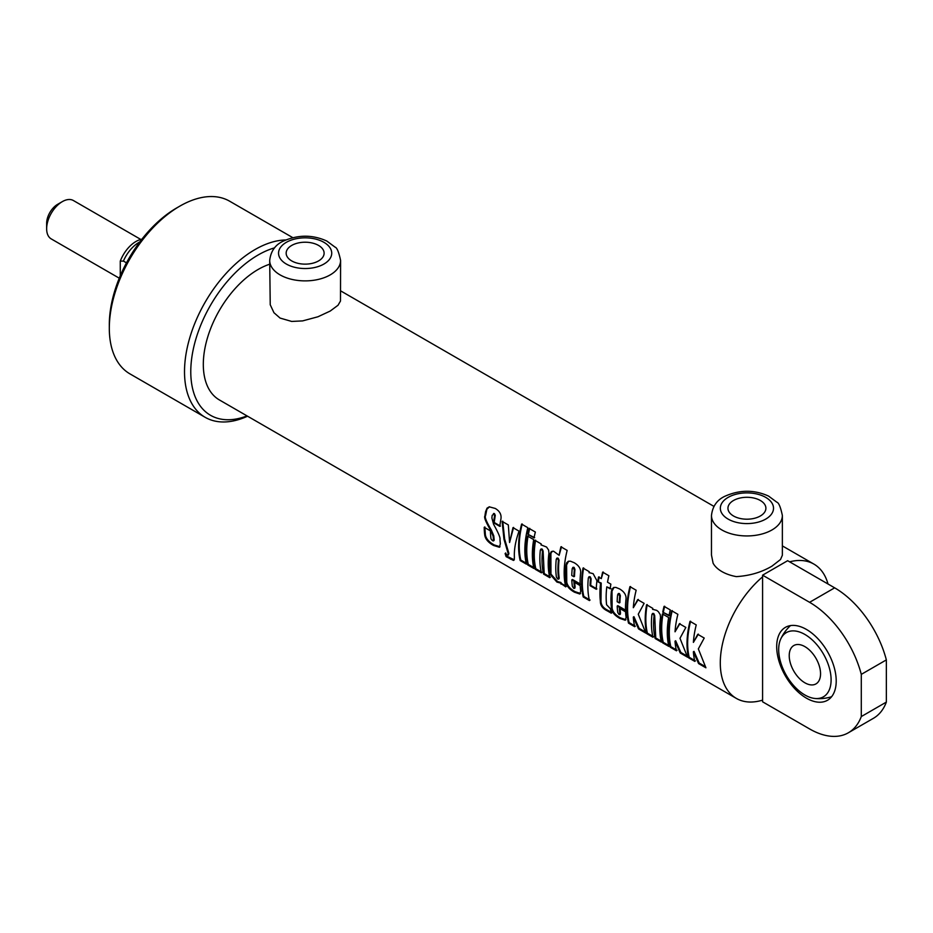 <?xml version="1.0" encoding="UTF-8"?>
<svg xmlns="http://www.w3.org/2000/svg" width="933" height="933" viewBox="0 0 933 933"><rect width="100%" height="100%" fill="white"/><g stroke="black" fill="none" stroke-linecap="round" stroke-linejoin="round"><path stroke-width="1.4" d="M782.367 515.482L782.367 555.24L780.524 559.497L771.988 566.133C761.515 572.314 749.631 575.801 736.335 576.617A35.454 20.468 180 0 1 713.092 563.194L711.471 555.053L711.471 515.482A35.454 20.468 0 0 0 733.361 534.387A35.454 20.468 0 0 0 771.988 529.944A35.454 20.468 0 0 0 782.367 515.482C780.594 507.12 778.763 502.7 776.862 502.222L768.57 496.088C754.342 489.65 739.857 489.673 725.139 496.158C717.104 499.785 712.544 506.222 711.471 515.482M733.501 515.984A18.975 10.951 180 0 1 727.95 508.24A18.975 10.951 180 0 1 746.925 497.289A18.975 10.951 180 0 1 765.9 508.24A18.975 10.951 180 0 1 754.179 518.363A18.975 10.951 180 0 1 733.501 515.984M176.675 207.954L179.812 206.146L176.675 207.954A95.271 55 120 0 0 109.313 324.637L109.313 328.253A99.703 57.566 -60 0 1 179.812 206.146A99.703 57.566 -60 0 1 229.658 201.213L292.775 237.647M285.766 239.968A99.703 57.566 120 0 0 255.012 249.566A99.703 57.566 120 0 0 189.877 337.419A99.703 57.566 120 0 0 205.155 417.308L129.967 373.888A99.703 57.566 -60 0 1 109.313 328.253M247.047 415.908A95.271 55 -60 0 1 191.008 365.106A95.271 55 -60 0 1 258.138 254.989A95.271 55 -60 0 1 274.57 247.851M269.695 264.214A77.544 44.772 120 0 0 258.138 269.462A77.544 44.772 120 0 0 207.488 337.793A77.544 44.772 120 0 0 219.372 399.93L736.347 698.409A77.544 44.772 120 0 0 762.588 700.123L762.588 576.851A77.544 44.772 120 0 0 722.387 644.365A77.544 44.772 120 0 0 736.347 698.409M205.155 417.308A99.703 57.566 120 0 0 247.572 416.211M828.003 584A77.544 44.772 120 0 0 813.891 564.092A77.544 44.772 120 0 0 789.598 561.829M573.888 576.722L574.506 576.372A76.658 44.259 -60 0 1 574.961 569.503L574.098 567.381L572.232 568.547A77.544 44.772 120 0 0 571.766 575.498L573.888 576.722A77.544 44.772 -60 0 1 574.343 569.76L572.734 567.486L573.352 567.241M557.701 579.031L558.575 578.437A77.544 44.772 -60 0 1 558.435 560.406L557.526 558.424L556.266 559.205A77.544 44.772 120 0 0 556.418 577.189L557.701 579.031L559.194 577.97A76.658 44.259 -60 0 1 559.054 560.138L558.144 558.179L556.266 559.205M619.279 602.928L619.909 602.59A76.658 44.259 -60 0 1 620.363 595.709L619.489 593.586L617.623 594.753A77.544 44.772 120 0 0 617.168 601.715L619.279 602.928A77.544 44.772 -60 0 1 619.734 595.977L618.136 593.703L618.754 593.446M330.2 311.062L317.931 316.777L302.607 320.905L291.702 321.442L280.075 318.071L273.952 312.718L270.232 304.753L269.695 260.412A35.454 20.468 0 0 0 280.075 274.885A35.454 20.468 0 0 0 318.701 279.329A35.454 20.468 0 0 0 340.592 260.412L340.487 301.021L338.026 305.254L330.2 311.062M625.973 599.511A77.544 44.772 120 0 0 625.542 610.882L617.203 606.065A77.544 44.772 120 0 0 617.774 612.526L619.045 614.497L619.885 613.751A77.544 44.772 -60 0 1 619.349 608.211L625.577 611.803A77.544 44.772 120 0 0 626.113 617.389L625.25 620.235L619.815 618.392C614.917 615.652 612.153 612.445 611.523 608.759A77.544 44.772 -60 0 1 611.383 591.347L611.99 589.085L613.727 587.498L615.862 587.405L619.57 588.921C624.387 591.767 626.521 595.289 625.973 599.511M619.045 614.497L620.503 613.284L619.979 607.803M610.45 608.817A77.544 44.772 120 0 0 611.302 613.191L607.371 610.917C602.578 608.584 600.246 605.342 600.374 601.202A77.544 44.772 -60 0 1 600.584 583.277L597.808 581.679A77.544 44.772 -60 0 1 598.508 577.026L601.284 578.623A77.544 44.772 -60 0 1 602.648 572.151L608.876 575.743A77.544 44.772 120 0 0 607.511 582.215L610.87 584.151A77.544 44.772 120 0 0 610.17 588.816L606.812 586.869A77.544 44.772 120 0 0 606.59 604.747L610.45 608.817M589.236 572.664L593.12 573.655L596.945 580.758A77.544 44.772 120 0 0 596.269 589.271L590.053 585.679A77.544 44.772 -60 0 1 590.496 579.09L589.598 577.049L588.361 577.807A77.544 44.772 120 0 0 589.446 600.572L583.218 596.98A77.544 44.772 -60 0 1 583.02 568.069L589.248 571.672A77.544 44.772 120 0 0 589.061 572.722L589.143 572.687M596.898 588.933L590.671 585.341L591.114 578.822L590.216 576.804L588.361 577.807M567.159 550.4A77.544 44.772 120 0 0 565.725 586.869L560.278 582.985L556.919 582.075L550.342 574.576A77.544 44.772 -60 0 1 550.272 553.689L551.193 551.73L553.549 551.193L559.135 555.322A77.544 44.772 -60 0 1 560.931 546.796L567.159 550.4M541.198 544.93L546.563 547.041L548.604 550.05L548.942 553.047A77.544 44.772 120 0 0 549.794 577.679L543.577 574.087A77.544 44.772 -60 0 1 542.493 551.368L541.583 549.339L540.335 550.073A77.544 44.772 120 0 0 541.42 572.839L535.192 569.247A77.544 44.772 -60 0 1 534.982 540.347L541.21 543.939A77.544 44.772 120 0 0 541.035 544.989L541.117 544.954M550.412 577.154L544.184 573.562L543.111 551.111L542.201 549.094L540.335 550.073M535.355 532.032A77.544 44.772 120 0 0 534.038 537.84L527.821 534.247A77.544 44.772 -60 0 1 529.128 528.44L535.355 532.032M533.711 539.612A77.544 44.772 120 0 0 533.921 568.512L527.693 564.92A77.544 44.772 -60 0 1 527.483 536.009L533.711 539.612M527.833 527.693A77.544 44.772 120 0 0 526.399 564.162L520.171 560.57A77.544 44.772 -60 0 1 521.605 524.089L527.833 527.693M512.975 527.635L519.04 531.134C515.564 540.918 514.013 549.584 514.386 557.118L514.27 559.87L513.465 560.43L506.141 556.663A77.544 44.772 -60 0 1 505.115 553.502C507.995 555.38 509.056 555.532 508.287 553.969L503.983 539.309L502.106 521.36L508.333 524.952L509.581 542.516L512.975 527.635M508.893 553.432L508.298 554.983L508.893 553.432L504.613 538.936L502.724 521.174M500.438 526.095L494.187 522.48L495.271 515.366L494.455 513.605L492.169 515.378L491.889 517.978L493.592 524.311C498.28 532.708 500.415 537.688 499.983 539.262A77.544 44.772 120 0 0 500.356 543.647L499.435 547.263L493.545 545.455C488.332 542.551 485.405 539.134 484.752 535.192A77.544 44.772 -60 0 1 484.215 527.297L490.455 530.912A77.544 44.772 120 0 0 491.003 538.854L492.461 540.72L493.557 540.324A77.544 44.772 -60 0 1 493.149 536.277L490.735 530.434C485.766 522.025 483.83 517.209 484.927 515.961A77.544 44.772 -60 0 1 485.603 511.587L487.049 508.147L489.254 506.829L495.26 508.45C499.936 511.214 501.791 514.934 500.823 519.611A77.544 44.772 120 0 0 499.808 526.352L493.569 522.748A77.544 44.772 -60 0 1 494.653 515.541L493.452 513.616M492.461 540.72L494.175 539.857L493.779 535.857L491.353 530.072L490.735 530.434M580.571 573.305A77.544 44.772 120 0 0 580.139 584.676L571.801 579.86A77.544 44.772 120 0 0 572.372 586.321L573.655 588.291L574.495 587.533A77.544 44.772 -60 0 1 573.958 582.005L580.186 585.597A77.544 44.772 120 0 0 580.723 591.184L579.848 594.029L574.425 592.175C569.515 589.446 566.751 586.239 566.133 582.554A77.544 44.772 -60 0 1 565.981 565.141L566.588 562.879L568.337 561.281L570.46 561.199L574.18 562.716C578.985 565.55 581.119 569.083 580.571 573.305M573.655 588.291L575.113 587.067L574.588 581.597M638.265 614.217L645.834 633.122L638.522 628.9L633.309 617.098A77.544 44.772 120 0 0 634.732 626.708L628.504 623.116A77.544 44.772 -60 0 1 629.938 586.635L636.166 590.239A77.544 44.772 120 0 0 633.32 607.71L637.682 599.639L644.132 603.359L638.265 614.217M652.785 609.354L656.692 610.357L658.383 611.71L660.249 614.637L660.529 617.459A77.544 44.772 120 0 0 661.38 642.102L655.153 638.51A77.544 44.772 -60 0 1 654.068 615.792L653.17 613.762L651.922 614.497A77.544 44.772 120 0 0 652.995 637.262L646.767 633.67A77.544 44.772 -60 0 1 646.569 604.759L652.797 608.363A77.544 44.772 120 0 0 652.61 609.412L652.703 609.377M661.987 641.577L655.759 637.985L654.686 615.535L653.788 613.506L651.922 614.497M668.658 617.518A77.544 44.772 120 0 0 668.856 646.417L662.628 642.825A77.544 44.772 -60 0 1 662.43 613.926L668.658 617.518M670.291 609.937A77.544 44.772 120 0 0 668.984 615.745L662.757 612.153A77.544 44.772 -60 0 1 664.063 606.345L670.291 609.937M679.982 638.3L687.551 657.217L680.239 652.983L675.025 641.181A77.544 44.772 120 0 0 676.448 650.802L670.221 647.199A77.544 44.772 -60 0 1 671.655 610.718L677.883 614.322A77.544 44.772 120 0 0 675.037 631.793L679.399 623.722L685.848 627.442L679.982 638.3M698.339 648.901L705.919 667.806L698.595 663.585L693.382 651.782A77.544 44.772 120 0 0 694.805 661.392L688.577 657.8A77.544 44.772 -60 0 1 690.012 621.32L696.24 624.923A77.544 44.772 120 0 0 693.394 642.394L697.756 634.323L704.217 638.044L698.339 648.901M626.16 610.497L617.821 605.68L617.203 606.065M619.664 614.019L620.503 613.284L619.664 614.019M625.926 619.699L620.422 617.868C615.523 615.127 612.771 611.943 612.141 608.304L612.001 591.09L614.031 587.405M619.489 593.586L618.241 594.484L619.489 593.586M611.908 612.666L607.978 610.392C603.185 608.059 600.852 604.841 600.992 600.759L601.202 583.032L600.584 583.277M601.202 583.032L597.808 581.679M598.426 581.434L599.126 576.827M603.243 572.022L601.284 578.623M610.788 588.571L606.812 586.869M590.671 585.341L590.053 585.679M590.216 576.804L588.991 577.539L590.216 576.804M590.053 600.047L583.825 596.455L583.218 596.98M583.825 596.455C581.842 588.058 581.772 578.53 583.626 567.882M566.331 586.356L561.631 583.638L561.025 584.163M561.631 583.638L560.885 582.472L560.278 582.985M560.885 582.472L557.537 581.551L550.96 574.098L550.89 553.456L552.266 551.228M561.526 546.691L559.135 555.322M558.319 578.553L559.194 577.97L558.319 578.553M544.184 573.562L543.577 574.087M542.201 549.094L540.953 549.805L542.201 549.094M542.026 572.314L535.799 568.722L535.192 569.247M535.799 568.722C533.816 560.325 533.746 550.797 535.6 540.149M534.656 537.665L527.821 534.247M528.428 534.073L529.722 528.335M534.527 567.987L528.3 564.395L527.693 564.92M528.3 564.395C526.317 555.998 526.247 546.47 528.101 535.822M527.005 563.649L520.777 560.045L520.171 560.57M520.777 560.045C518.328 549.56 518.806 537.536 522.2 523.984M514.27 559.858L506.724 556.08L506.141 556.663M506.724 556.08L505.709 552.954M513.582 527.437L509.581 542.516M493.079 540.254L494.175 539.857L493.079 540.254M491.353 530.072C486.396 521.734 484.46 516.952 485.545 515.727L486.886 509.208L489.533 506.782M494.187 522.48L493.569 522.748M494.455 513.605L493.732 513.453M500.03 546.761L494.152 544.919C488.939 542.015 486.011 538.621 485.37 534.737L484.833 526.935M580.769 584.28L572.43 579.475L571.801 579.86M574.273 587.802L575.113 587.067L574.273 587.802M580.536 593.493L575.031 591.65C570.133 588.921 567.369 585.726 566.751 582.087L566.599 564.873L568.64 561.199M574.098 567.381L572.85 568.279L574.098 567.381M645.181 631.874L639.128 628.375L638.522 628.9M639.128 628.375L633.939 616.69L633.309 617.098M635.338 626.195L629.11 622.591L628.504 623.116M629.11 622.591C626.661 612.106 627.139 600.082 630.533 586.53M638.3 599.441L633.32 607.71M655.759 637.985L655.153 638.51M653.788 613.506L652.54 614.229L653.788 613.506M653.601 636.738L647.385 633.145L646.767 633.67M647.385 633.145C645.391 624.748 645.321 615.22 647.175 604.572M669.462 645.893L663.235 642.301L662.628 642.825M663.235 642.301C661.252 633.904 661.182 624.375 663.036 613.727M669.591 615.57L662.757 612.153M663.363 611.978L664.658 606.24M686.898 655.957L680.845 652.47L680.239 652.983M680.845 652.47L675.655 640.773L675.025 641.181M677.055 650.278L670.827 646.674L670.221 647.199M670.827 646.674C668.378 636.189 668.856 624.165 672.25 610.614M680.005 623.524L675.037 631.793M705.255 666.559L699.202 663.06L698.595 663.585M699.202 663.06L694.012 651.374L693.382 651.782M695.412 660.879L689.184 657.275L688.577 657.8M689.184 657.275C686.735 646.791 687.213 634.767 690.607 621.215M698.374 634.125L693.394 642.394M291.726 260.925A18.975 10.951 180 0 1 286.163 253.181A18.975 10.951 180 0 1 305.138 242.218A18.975 10.951 180 0 1 324.113 253.181A18.975 10.951 180 0 1 312.403 263.304A18.975 10.951 180 0 1 291.726 260.925M762.588 576.851L762.588 575.171L809.587 602.31A77.544 44.772 60 0 1 861.287 674.372L861.287 716.567A77.544 44.772 60 0 1 848.354 732.778A77.544 44.772 60 0 1 809.587 728.93L762.588 701.803L762.588 700.123M836.213 680.997A42.09 24.305 60 0 1 827.501 700.263A42.09 24.305 60 0 1 785.411 675.959A42.09 24.305 60 0 1 785.411 627.361A42.09 24.305 60 0 1 817.844 638.639A42.09 24.305 60 0 1 836.213 680.997M848.354 732.778L873.428 718.305A77.544 44.772 -120 0 0 886.35 702.094L886.35 659.899A77.544 44.772 -120 0 0 834.65 587.837L787.65 560.698L762.588 575.171M861.287 716.567L886.35 702.094M861.287 674.372L886.35 659.899M141.886 239.233A25.401 14.66 120 0 0 120.275 261.135L123.413 261.077A26.591 15.348 -60 0 1 139.075 242.323A26.591 15.348 -60 0 1 139.81 241.915M120.275 275.76L120.275 261.135M62.313 201.633L57.613 204.339A15.511 8.957 120 0 0 46.65 223.337L46.65 228.76A22.159 12.794 -60 0 1 62.313 201.633A22.159 12.794 -60 0 1 73.392 200.525L140.813 239.454M119.272 278.186L51.233 238.906A22.159 12.794 -60 0 1 46.65 228.76M123.413 261.077L126.48 262.849M831.105 679.854A37.075 21.401 60 0 1 814.987 698.479A37.075 21.401 60 0 1 786.356 675.422A37.075 21.401 60 0 1 780.699 639.093A37.075 21.401 60 0 1 810.031 638.009A37.075 21.401 60 0 1 831.105 679.854M820.55 673.766A22.159 12.794 60 0 1 815.967 683.901A22.159 12.794 60 0 1 793.808 671.107A22.159 12.794 60 0 1 793.808 645.531A22.159 12.794 60 0 1 810.882 651.467A22.159 12.794 60 0 1 820.55 673.766M765.725 519.098A26.591 15.348 180 0 1 721.244 512.217A26.591 15.348 180 0 1 753.806 493.417A26.591 15.348 180 0 1 765.725 519.098M620.422 617.868L619.815 618.392M612.141 608.304L611.523 608.759M612.001 591.09L611.383 591.347M620.363 595.709L619.734 595.977M607.978 610.392L607.371 610.917M600.992 600.759L600.374 601.202M591.114 578.822L590.496 579.09M557.537 581.551L556.919 582.075M550.96 574.098L550.342 574.576M550.89 553.456L550.272 553.689M559.054 560.138L558.435 560.406M543.111 551.111L542.493 551.368M511.074 558.587L510.479 559.17M504.613 538.936L503.983 539.309M493.779 535.857L493.149 536.277M485.545 515.727L484.927 515.961M486.221 511.389L485.603 511.587M495.271 515.366L494.653 515.541M494.152 544.919L493.545 545.455M485.37 534.737L484.752 535.192M575.031 591.65L574.425 592.175M566.751 582.087L566.133 582.554M566.599 564.873L565.981 565.141M574.961 569.503L574.343 569.76M654.686 615.535L654.068 615.792M286.338 264.039A26.591 15.348 180 0 1 298.257 238.358A26.591 15.348 180 0 1 330.818 257.158A26.591 15.348 180 0 1 286.338 264.039M809.587 602.31L834.65 587.837M340.592 290.839L713.92 506.374M782.367 545.898L813.891 564.092M620.387 614.147L619.769 614.625M589.434 576.652L588.816 576.897M557.363 558.016L556.744 558.261M559.077 578.705L558.459 579.183M541.408 548.931L540.79 549.175M494.047 540.475L493.429 540.953M574.985 587.942L574.366 588.42M652.983 613.343L652.365 613.599M340.592 260.412C338.819 252.062 336.976 247.642 335.087 247.152L326.795 241.029C312.555 234.591 298.07 234.615 283.352 241.099C275.317 244.714 270.768 251.164 269.695 260.412M790.496 625.588A42.09 42.09 0 0 0 780.699 639.093M814.975 698.479A42.09 42.09 0 0 0 831.583 696.741"/></g></svg>
